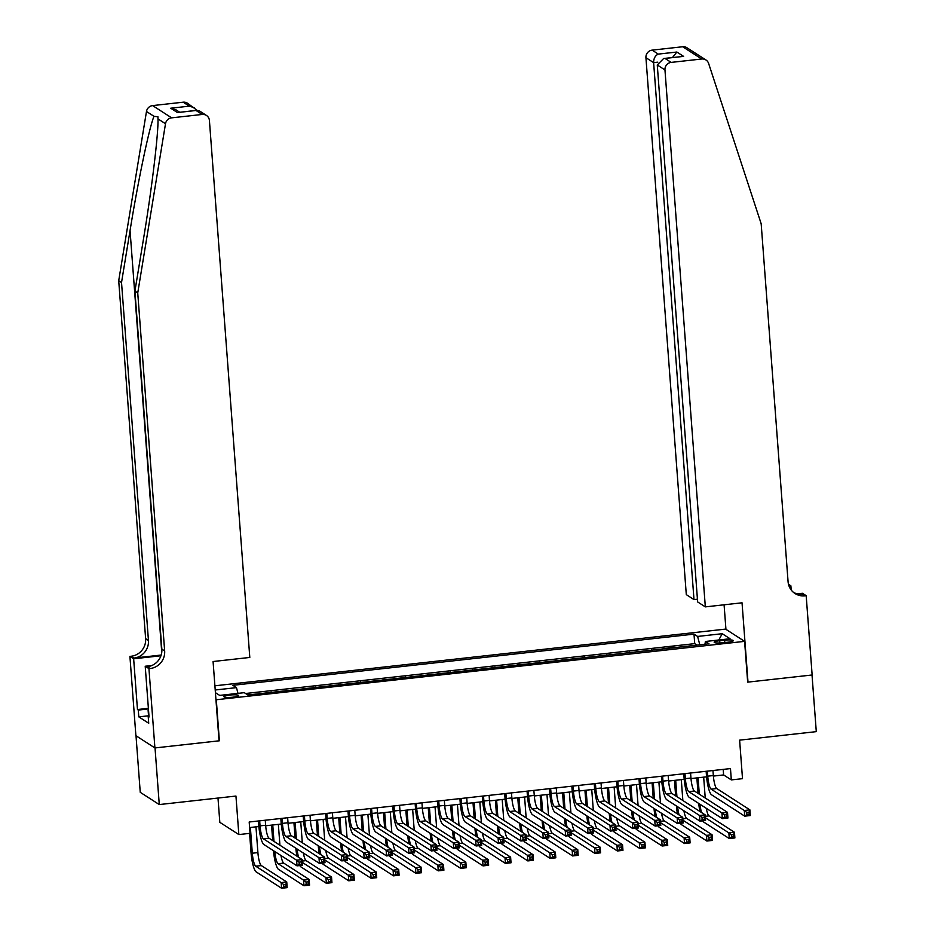 <?xml version="1.0" encoding="UTF-8"?>
<svg xmlns="http://www.w3.org/2000/svg" width="935" height="935" viewBox="0 0 935 935"><rect width="100%" height="100%" fill="white"/><g stroke="black" fill="none" stroke-linecap="round" stroke-linejoin="round"><path stroke-width="1.4" d="M232.932 697.183A7.375 1.204 -4.3 0 0 238.635 695.57A7.375 1.204 -4.3 0 0 229.648 695.067A7.375 1.204 -4.3 0 0 223.944 696.68A7.375 1.204 -4.3 0 0 232.932 697.183M217.995 798.046L219.819 822.321L238.846 834.569L250.042 833.33L249.189 822.005L730.469 768.582L731.322 779.907L742.507 778.668L739.62 740.146L816.29 731.637L812.024 675L747.673 682.141L744.599 641.363L215.962 699.777M136.007 735.763L140.25 792.319L159.277 804.567L155.023 747.93L219.374 740.789L216.312 699.999M744.599 641.363L725.583 629.103L214.91 685.799M683.602 646.623L696.481 645.185M674.053 647.23L661.209 649.1M638.827 651.59L651.707 650.164M616.446 654.068L629.325 652.642M594.052 656.557L606.932 655.131M571.671 659.046L584.55 657.609M549.289 661.524L562.169 660.098M526.896 664.014L539.775 662.588M504.514 666.503L517.394 665.065M482.133 668.981L495.012 667.555M459.751 671.47L472.619 670.033M437.358 673.948L450.238 672.522M414.976 676.437L427.856 675.012M392.595 678.927L405.474 677.489M370.202 681.405L383.081 679.979M347.82 683.894L360.7 682.456M325.438 686.372L338.318 684.946M303.045 688.861L315.925 687.435M280.664 691.351L293.543 689.913M258.282 693.828L271.162 692.403M724.637 640.159L719.705 640.709A7.141 1.169 -4.3 0 0 714.176 642.275A7.141 1.169 -4.3 0 0 722.895 642.766L727.816 642.216A7.141 1.169 -4.3 0 0 733.344 640.65A7.141 1.169 -4.3 0 0 724.637 640.159L724.812 642.544M215.424 692.671L219.667 695.395L244.28 692.671L247.88 694.986L709.022 643.794L705.422 641.48L704.932 644.25M215.225 689.995L236.473 687.634L232.873 685.308L694.004 634.129L697.603 636.443L722.229 633.708L730.048 638.745L705.422 641.48M696.446 644.753L694.717 643.642L245.578 693.501M249.329 694.822L247.296 694.611M271.127 691.958L271.711 692.344M293.508 689.481L294.093 689.855M315.89 686.991L316.486 687.365M338.283 684.513L338.867 684.887M360.665 682.024L361.249 682.398M383.046 679.535L383.63 679.92M405.439 677.057L406.024 677.431M427.821 674.567L428.405 674.941M450.202 672.09L450.787 672.464M472.596 669.6L473.18 669.974M494.977 667.111L495.562 667.496M517.359 664.633L517.943 665.007M539.752 662.144L540.337 662.518M562.134 659.654L562.718 660.04M584.515 657.176L585.1 657.55M606.897 654.687L607.493 655.073M629.29 652.209L629.874 652.583M651.672 649.72L652.256 650.094M238.846 834.569L235.947 796.059L159.277 804.567M713.382 776.073L723.608 774.94L731.322 779.907M249.598 827.557L258.878 826.528M265.68 825.769L281.26 824.039M288.062 823.291L303.653 821.549M310.443 820.801L326.034 819.072M332.825 818.312L348.416 816.582M355.218 815.834L370.798 814.104M377.6 813.345L393.191 811.615M399.981 810.855L415.572 809.126M422.375 808.378L437.954 806.648M444.756 805.888L460.347 804.158M467.138 803.41L482.729 801.681M489.531 800.921L505.11 799.191M511.912 798.432L527.504 796.702M534.294 795.954L549.885 794.224M556.687 793.464L572.267 791.735M579.069 790.987L594.66 789.257M601.45 788.497L617.042 786.767M623.832 786.008L639.423 784.278M646.225 783.53L661.805 781.8M668.607 781.041L684.198 779.311M690.988 778.563L706.579 776.833M723.187 769.388L723.608 774.94M699.812 644.823L697.603 636.443M694.717 643.642L694.004 634.129M236.473 687.634L237.981 693.361M718.793 639.996L722.229 633.708M707.363 771.141L707.737 776.167A11.512 2.408 -96.3 0 0 711.161 789.152L744.295 810.493L749.893 809.874L750.326 815.542L744.728 816.162L711.593 794.82A17.274 3.611 83.7 0 1 706.451 775.337L706.147 771.281M712.961 770.522L713.335 775.547A11.512 2.408 -96.3 0 0 716.759 788.532L749.893 809.874L749.017 812.188L746.773 812.445L746.948 814.701L749.18 814.455L749.017 812.188M746.948 814.701L744.728 816.162L744.295 810.493L746.773 812.445M749.18 814.455L750.326 815.542M698.024 793.371L696.867 777.908M703.669 777.149L705.235 798.011M698.071 777.768L699.31 794.189M706.287 808.308A11.512 2.408 -96.3 0 0 709.034 815.893L734.454 832.267L734.887 837.935L729.288 838.555L703.856 822.181A17.274 3.611 83.7 0 1 702.746 820.825M700.081 804.299A11.512 2.408 -96.3 0 0 701.495 812.515M705.341 817.739L728.856 832.886L734.454 832.267L733.578 834.581L731.334 834.838L731.509 837.094L733.741 836.848L733.578 834.581M699.871 811.463A17.274 3.611 83.7 0 1 698.784 803.469M731.509 837.094L729.288 838.555L728.856 832.886L731.334 834.838M733.741 836.848L734.887 837.935M148.571 716.42L148.127 710.436M705.329 606.885L664.96 69.938L657.27 64.983L697.639 601.93L705.329 606.885L742.039 602.806L748 682.106L812.141 674.988L806.18 595.688L802.452 593.293L797.532 593.83M697.44 599.195L693.992 599.58L686.302 594.625L645.933 57.689A6.907 6.662 -57.2 0 1 652.139 50.139L682.69 46.75A6.907 6.662 -57.2 0 1 686.944 47.743L705.972 59.992A6.907 6.662 122.8 0 1 708.625 63.451L761.172 223.745L788.076 581.71A16.117 15.544 122.8 0 0 804.942 595.829L806.18 595.688M652.139 50.139L658.287 54.101L676.858 52.033L683.602 56.38L665.019 58.438L671.166 62.4L701.717 59.01L682.69 46.75M788.497 584.305L790.881 585.836L789.035 586.046M791.185 589.973L790.881 585.836M725.934 629.337L724.087 604.805M693.992 599.58L653.623 62.633L645.933 57.689M705.972 59.992A6.907 6.662 122.8 0 0 701.717 59.01M671.166 62.4A6.907 6.662 122.8 0 0 664.96 69.938M793.663 592.533A16.117 15.544 122.8 0 0 802.125 594.017L804.942 595.829M658.287 54.101C655.19 55.586 653.635 58.426 653.623 62.633L657.808 62.166M676.858 52.033L672.475 57.514M683.602 56.38L663.64 58.496L657.27 64.983M665.019 58.438L663.64 58.496M137.737 292.947L134.921 291.136L143.441 239.255C151.715 189.747 158.576 132.91 157.98 118.897L157.933 116.77L154.006 116.326C149.355 126.973 138.041 180.946 130.047 230.618L121.527 282.51L148.443 640.463A16.117 15.544 -57.2 0 1 133.974 658.065L131.157 656.253L129.918 656.393L135.891 735.681L154.906 747.942L219.047 740.824L213.075 661.524L249.797 657.445L209.417 120.51A6.907 6.662 122.8 0 0 202.194 114.456L171.631 117.845A6.907 6.662 122.8 0 0 165.507 123.736L137.737 292.947L164.653 650.912A16.117 15.544 -57.2 0 1 150.173 668.513L148.945 668.642L154.906 747.942M121.527 282.51L118.71 280.687L145.626 638.652A16.117 15.544 -57.2 0 1 131.157 656.253M150.173 668.513L147.368 666.69A16.117 15.544 -57.2 0 0 161.837 649.1L134.921 291.136M202.194 114.456L196.046 110.494L177.463 112.562L170.731 108.215L189.314 106.158L183.166 102.195L152.615 105.597L171.631 117.845M154.006 116.326L146.479 111.487L118.71 280.687M148.945 668.642L145.217 666.246L149.039 716.993L148.209 716.467L148.992 716.374M148.525 715.789L138.801 716.865L148.723 723.258L148.209 716.467M138.801 716.865L138.286 710.074L137.468 709.536L133.647 658.789L129.918 656.393M145.217 666.246L151.867 665.51M161.182 655.049L133.974 658.065M160.949 655.762L133.647 658.789M146.479 111.487A6.907 6.662 -57.2 0 1 152.615 105.597M183.166 102.195A6.907 6.662 -57.2 0 1 187.421 103.189L197.075 110.283M137.468 709.536L148.384 708.333M148.431 708.94L138.286 710.074M196.046 110.494L199.354 110.868L206.448 115.437M177.463 112.562L196.923 110.295M170.731 108.215L175.932 109.816L179.66 112.212M189.314 106.158L194.515 107.759M684.981 773.631L685.355 778.656A11.512 2.408 -96.3 0 0 688.779 791.641L721.913 812.982L727.512 812.363L727.933 818.02L722.346 818.651L689.2 797.298A17.274 3.611 83.7 0 1 684.069 777.826L683.765 773.759M690.568 773.011L690.953 778.025A11.512 2.408 -96.3 0 0 694.378 791.01L727.512 812.363L726.624 814.677L724.391 814.923L724.567 817.19L726.799 816.945L726.624 814.677M724.567 817.19L722.346 818.651L721.913 812.982L724.391 814.923M726.799 816.945L727.933 818.02M662.588 776.108L662.973 781.134A11.512 2.408 -96.3 0 0 666.398 794.119L699.532 815.472L705.13 814.841L705.551 820.509L699.953 821.129L666.819 799.787A17.274 3.611 83.7 0 1 661.688 780.304L661.384 776.249M668.186 775.489L668.572 780.515A11.512 2.408 -96.3 0 0 671.985 793.499L705.13 814.841L704.242 817.167L702.01 817.412L702.173 819.679L704.417 819.422L704.242 817.167M702.173 819.679L699.953 821.129L699.532 815.472L702.01 817.412M704.417 819.422L705.551 820.509M640.206 778.598L640.58 783.624A11.512 2.408 -96.3 0 0 644.005 796.608L677.15 817.95L682.737 817.33L683.169 822.999L677.571 823.618L644.437 802.265A17.274 3.611 83.7 0 1 639.295 782.794L638.991 778.726M645.804 777.978L646.178 783.004A11.512 2.408 -96.3 0 0 649.603 795.989L682.737 817.33L681.86 819.644L679.616 819.89L679.792 822.157L682.024 821.912L681.86 819.644M679.792 822.157L677.571 823.618L677.15 817.95L679.616 819.89M682.024 821.912L683.169 822.999M617.825 781.087L618.199 786.101A11.512 2.408 -96.3 0 0 621.623 799.086L654.757 820.439L660.355 819.82L660.788 825.476L655.19 826.096L622.044 804.754A17.274 3.611 83.7 0 1 616.913 785.283L616.609 781.216M623.423 780.456L623.797 785.482A11.512 2.408 -96.3 0 0 627.221 798.467L660.355 819.82L659.479 822.134L657.235 822.379L657.41 824.647L659.642 824.401L659.479 822.134M657.41 824.647L655.19 826.096L654.757 820.439L657.235 822.379M659.642 824.401L660.788 825.476M675.643 795.849L674.474 780.386M681.288 779.638L682.854 800.5M675.689 780.258L676.928 796.678M683.906 810.785A11.512 2.408 -96.3 0 0 686.641 818.37L712.073 834.756L712.493 840.413L706.895 841.033L681.475 824.658A17.274 3.611 83.7 0 1 680.353 823.303M677.688 806.788A11.512 2.408 -96.3 0 0 679.114 814.993M682.959 820.229L706.474 835.376L712.073 834.756L711.184 837.07L708.952 837.316L709.116 839.583L711.36 839.338L711.184 837.07M677.489 813.941A17.274 3.611 83.7 0 1 676.402 805.958M709.116 839.583L706.895 841.033L706.474 835.376L708.952 837.316M711.36 839.338L712.493 840.413M653.249 798.338L652.092 782.875M658.906 782.116L660.472 802.99M653.308 782.747L654.535 799.168M661.512 813.275A11.512 2.408 -96.3 0 0 664.259 820.86L689.691 837.234L690.112 842.903L684.513 843.522L659.093 827.148A17.274 3.611 83.7 0 1 657.971 825.792M655.306 809.278A11.512 2.408 -96.3 0 0 656.732 817.482M660.577 822.706L684.093 837.853L689.691 837.234L688.803 839.548L686.571 839.805L686.734 842.073L688.978 841.816L688.803 839.548M655.096 816.43A17.274 3.611 83.7 0 1 654.021 808.448M686.734 842.073L684.513 843.522L684.093 837.853L686.571 839.805M688.978 841.816L690.112 842.903M630.868 800.816L629.711 785.365M636.513 784.605L638.079 805.467M630.915 785.225L632.154 801.646M639.131 815.764A11.512 2.408 -96.3 0 0 641.878 823.349L667.298 839.723L667.73 845.392L662.132 846.011L636.7 829.625A17.274 3.611 83.7 0 1 635.59 828.281M632.925 811.755A11.512 2.408 -96.3 0 0 634.339 819.96M638.184 825.196L661.699 840.343L667.298 839.723L666.421 842.038L664.177 842.283L664.353 844.55L666.585 844.305L666.421 842.038M632.715 818.908A17.274 3.611 83.7 0 1 631.628 810.926M664.353 844.55L662.132 846.011L661.699 840.343L664.177 842.283M666.585 844.305L667.73 845.392M608.486 803.305L607.318 787.843M614.131 787.095L615.697 807.957M608.533 787.714L609.772 804.135M616.749 818.242A11.512 2.408 -96.3 0 0 619.484 825.827L644.916 842.213L645.337 847.87L639.75 848.489L614.318 832.115A17.274 3.611 83.7 0 1 613.196 830.759M610.532 814.245A11.512 2.408 -96.3 0 0 611.957 822.449M615.803 827.685L639.318 842.832L644.916 842.213L644.028 844.527L641.796 844.772L641.959 847.04L644.203 846.794L644.028 844.527M610.333 821.397A17.274 3.611 83.7 0 1 609.246 813.415M641.959 847.04L639.75 848.489L639.318 842.832L641.796 844.772M644.203 846.794L645.337 847.87M595.431 783.565L595.817 788.591A11.512 2.408 -96.3 0 0 599.241 801.576L632.376 822.917L637.974 822.297L638.395 827.966L632.796 828.585L599.662 807.244A17.274 3.611 83.7 0 1 594.531 787.761L594.228 783.705M601.03 782.946L601.415 787.971A11.512 2.408 -96.3 0 0 604.828 800.956L637.974 822.297L637.086 824.612L634.853 824.869L635.017 827.136L637.261 826.879L637.086 824.612M635.017 827.136L632.796 828.585L632.376 822.917L634.853 824.869M637.261 826.879L638.395 827.966M586.093 805.795L584.936 790.332M591.75 789.572L593.316 810.435M586.151 790.192L587.379 806.624M594.368 820.731A11.512 2.408 -96.3 0 0 597.103 828.317L622.535 844.691L622.955 850.359L617.357 850.979L591.937 834.604A17.274 3.611 83.7 0 1 590.815 833.249M588.15 816.722A11.512 2.408 -96.3 0 0 589.576 824.939M593.421 830.163L616.936 845.31L622.535 844.691L621.646 847.005L619.414 847.262L619.578 849.518L621.822 849.272L621.646 847.005M587.94 823.887A17.274 3.611 83.7 0 1 586.864 815.904M619.578 849.518L617.357 850.979L616.936 845.31L619.414 847.262M621.822 849.272L622.955 850.359M573.05 786.054L573.424 791.08A11.512 2.408 -96.3 0 0 576.848 804.065L609.994 825.406L615.581 824.787L616.013 830.444L610.415 831.075L577.281 809.722A17.274 3.611 83.7 0 1 572.138 790.25L571.834 786.183M578.648 785.435L579.022 790.461A11.512 2.408 -96.3 0 0 582.447 803.434L615.581 824.787L614.704 827.101L612.46 827.346L612.635 829.614L614.879 829.368L614.704 827.101M612.635 829.614L610.415 831.075L609.994 825.406L612.46 827.346M614.879 829.368L616.013 830.444M563.712 808.272L562.554 792.822M569.357 792.062L570.934 812.924M563.77 792.681L564.997 809.102M571.975 823.209A11.512 2.408 -96.3 0 0 574.721 830.794L600.141 847.18L600.574 852.837L594.976 853.456L569.544 837.082A17.274 3.611 83.7 0 1 568.433 835.726M565.768 819.212A11.512 2.408 -96.3 0 0 567.194 827.417M571.028 832.653L594.555 847.8L600.141 847.18L599.265 849.494L597.021 849.74L597.196 852.007L599.428 851.762L599.265 849.494M565.558 826.365A17.274 3.611 83.7 0 1 564.483 818.382M597.196 852.007L594.976 853.456L594.555 847.8L597.021 849.74M599.428 851.762L600.574 852.837M550.668 788.532L551.042 793.558A11.512 2.408 -96.3 0 0 554.467 806.543L587.601 827.896L593.199 827.265L593.631 832.933L588.033 833.553L554.887 812.211A17.274 3.611 83.7 0 1 549.757 792.728L549.453 788.672M556.267 787.913L556.641 792.938A11.512 2.408 -96.3 0 0 560.065 805.923L593.199 827.265L592.322 829.59L590.078 829.836L590.254 832.103L592.486 831.846L592.322 829.59M590.254 832.103L588.033 833.553L587.601 827.896L590.078 829.836M592.486 831.846L593.631 832.933M541.33 810.762L540.161 795.299M546.975 794.54L548.541 815.413M541.377 795.171L542.616 811.592M549.593 825.698A11.512 2.408 -96.3 0 0 552.34 833.284L577.76 849.658L578.181 855.326L572.594 855.946L547.162 839.572A17.274 3.611 83.7 0 1 546.04 838.216M543.375 821.701A11.512 2.408 -96.3 0 0 544.801 829.906M548.646 835.13L572.162 850.277L577.76 849.658L576.883 851.984L574.639 852.229L574.815 854.496L577.047 854.239L576.883 851.984M543.177 828.854A17.274 3.611 83.7 0 1 542.09 820.872M574.815 854.496L572.594 855.946L572.162 850.277L574.639 852.229M577.047 854.239L578.181 855.326M528.275 791.022L528.661 796.047A11.512 2.408 -96.3 0 0 532.085 809.032L565.219 830.374L570.817 829.754L571.238 835.422L565.64 836.042L532.506 814.689A17.274 3.611 83.7 0 1 527.375 795.217L527.071 791.162M533.873 790.402L534.259 795.428A11.512 2.408 -96.3 0 0 537.672 808.413L570.817 829.754L569.929 832.068L567.697 832.314L567.861 834.581L570.105 834.336L569.929 832.068M567.861 834.581L565.64 836.042L565.219 830.374L567.697 832.314M570.105 834.336L571.238 835.422M518.948 813.251L517.78 797.789M524.593 797.029L526.16 817.891M518.995 797.649L520.234 814.069M527.211 828.188A11.512 2.408 -96.3 0 0 529.946 835.773L555.378 852.147L555.799 857.816L550.201 858.435L524.78 842.049A17.274 3.611 83.7 0 1 523.658 840.705M520.994 824.179A11.512 2.408 -96.3 0 0 522.42 832.384M526.265 837.62L549.78 852.767L555.378 852.147L554.49 854.461L552.258 854.707L552.421 856.974L554.665 856.729L554.49 854.461M520.783 831.332A17.274 3.611 83.7 0 1 519.708 823.349M552.421 856.974L550.201 858.435L549.78 852.767L552.258 854.707M554.665 856.729L555.799 857.816M505.893 793.511L506.279 798.537A11.512 2.408 -96.3 0 0 509.692 811.51L542.838 832.863L548.436 832.244L548.857 837.9L543.258 838.52L510.124 817.178A17.274 3.611 83.7 0 1 504.993 797.707L504.678 793.64M511.492 792.88L511.866 797.906A11.512 2.408 -96.3 0 0 515.29 810.89L548.436 832.244L547.548 834.558L545.304 834.803L545.479 837.07L547.723 836.825L547.548 834.558M545.479 837.07L543.258 838.52L542.838 832.863L545.304 834.803M547.723 836.825L548.857 837.9M496.555 815.729L495.398 800.266M502.2 799.519L503.778 820.381M496.614 800.138L497.841 816.559M504.818 830.666A11.512 2.408 -96.3 0 0 507.565 838.251L532.985 854.637L533.417 860.293L527.819 860.913L502.399 844.539A17.274 3.611 83.7 0 1 501.277 843.183M498.612 826.669A11.512 2.408 -96.3 0 0 500.038 834.873M503.883 840.109L527.398 855.256L532.985 854.637L532.108 856.951L529.865 857.196L530.04 859.464L532.272 859.218L532.108 856.951M498.402 833.821A17.274 3.611 83.7 0 1 497.326 825.839M530.04 859.464L527.819 860.913L527.398 855.256L529.865 857.196M532.272 859.218L533.417 860.293M483.512 795.989L483.886 801.014A11.512 2.408 -96.3 0 0 487.31 813.999L520.444 835.341L526.043 834.721L526.475 840.39L520.877 841.009L487.731 819.668A17.274 3.611 83.7 0 1 482.6 800.185L482.296 796.129M489.11 795.369L489.484 800.395A11.512 2.408 -96.3 0 0 492.909 813.38L526.043 834.721L525.166 837.035L522.922 837.292L523.097 839.56L525.33 839.303L525.166 837.035M523.097 839.56L520.877 841.009L520.444 835.341L522.922 837.292M525.33 839.303L526.475 840.39M474.174 818.219L473.005 802.756M479.819 801.996L481.385 822.858M474.22 802.616L475.459 819.048M482.437 833.155A11.512 2.408 -96.3 0 0 485.183 840.74L510.603 857.115L511.036 862.783L505.438 863.402L480.006 847.028A17.274 3.611 83.7 0 1 478.895 845.672M476.219 829.158A11.512 2.408 -96.3 0 0 477.645 837.363M481.49 842.587L505.005 857.734L510.603 857.115L509.727 859.429L507.483 859.686L507.658 861.941L509.891 861.696L509.727 859.429M476.02 836.311A17.274 3.611 83.7 0 1 474.933 828.328M507.658 861.941L505.438 863.402L505.005 857.734L507.483 859.686M509.891 861.696L511.036 862.783M461.13 798.478L461.504 803.504A11.512 2.408 -96.3 0 0 464.929 816.489L498.063 837.83L503.661 837.211L504.082 842.867L498.495 843.499L465.35 822.146A17.274 3.611 83.7 0 1 460.219 802.674L459.915 798.607M466.717 797.859L467.103 802.885A11.512 2.408 -96.3 0 0 470.527 815.858L503.661 837.211L502.773 839.525L500.541 839.77L500.704 842.038L502.948 841.792L502.773 839.525M500.704 842.038L498.495 843.499L498.063 837.83L500.541 839.77M502.948 841.792L504.082 842.867M451.792 820.696L450.623 805.245M457.437 804.486L459.003 825.348M451.839 805.105L453.078 821.526M460.055 835.645A11.512 2.408 -96.3 0 0 462.79 843.218L488.222 859.604L488.643 865.261L483.044 865.892L457.624 849.506A17.274 3.611 83.7 0 1 456.502 848.15M453.837 831.636A11.512 2.408 -96.3 0 0 455.263 839.84M459.108 845.076L482.624 860.223L488.222 859.604L487.334 861.918L485.101 862.163L485.265 864.431L487.509 864.185L487.334 861.918M453.627 838.788A17.274 3.611 83.7 0 1 452.552 830.806M485.265 864.431L483.044 865.892L482.624 860.223L485.101 862.163M487.509 864.185L488.643 865.261M438.737 800.956L439.123 805.982A11.512 2.408 -96.3 0 0 442.535 818.966L475.681 840.32L481.28 839.688L481.7 845.357L476.102 845.976L442.968 824.635A17.274 3.611 83.7 0 1 437.837 805.152L437.522 801.096M444.335 800.337L444.709 805.362A11.512 2.408 -96.3 0 0 448.134 818.347L481.28 839.688L480.391 842.014L478.159 842.26L478.323 844.527L480.567 844.27L480.391 842.014M478.323 844.527L476.102 845.976L475.681 840.32L478.159 842.26M480.567 844.27L481.7 845.357M429.399 823.186L428.242 807.723M435.044 806.963L436.622 827.837M429.457 807.595L430.684 824.015M437.662 838.122A11.512 2.408 -96.3 0 0 440.408 845.707L465.829 862.082L466.261 867.75L460.663 868.37L435.242 851.995A17.274 3.611 83.7 0 1 434.12 850.64M431.456 834.125A11.512 2.408 -96.3 0 0 432.882 842.33M436.727 847.554L460.242 862.713L465.829 862.082L464.952 864.408L462.708 864.653L462.883 866.92L465.127 866.663L464.952 864.408M431.245 841.278A17.274 3.611 83.7 0 1 430.17 833.295M462.883 866.92L460.663 868.37L460.242 862.713L462.708 864.653M465.127 866.663L466.261 867.75M416.356 803.446L416.729 808.471A11.512 2.408 -96.3 0 0 420.154 821.456L453.288 842.797L458.886 842.178L459.319 847.846L453.72 848.466L420.586 827.113A17.274 3.611 83.7 0 1 415.444 807.641L415.14 803.586M421.954 802.826L422.328 807.852A11.512 2.408 -96.3 0 0 425.752 820.837L458.886 842.178L458.01 844.492L455.766 844.749L455.941 847.005L458.173 846.759L458.01 844.492M455.941 847.005L453.72 848.466L453.288 842.797L455.766 844.749M458.173 846.759L459.319 847.846M407.017 825.675L405.86 810.213M412.662 809.453L414.228 830.315M407.064 810.072L408.303 826.493M415.28 840.612A11.512 2.408 -96.3 0 0 418.027 848.197L443.447 864.571L443.88 870.24L438.281 870.859L412.849 854.473A17.274 3.611 83.7 0 1 411.739 853.129M409.074 836.603A11.512 2.408 -96.3 0 0 410.488 844.808M414.334 850.044L437.849 865.191L443.447 864.571L442.571 866.885L440.327 867.131L440.502 869.398L442.734 869.153L442.571 866.885M408.864 843.767A17.274 3.611 83.7 0 1 407.777 835.773M440.502 869.398L438.281 870.859L437.849 865.191L440.327 867.131M442.734 869.153L443.88 870.24M393.974 805.935L394.348 810.961A11.512 2.408 -96.3 0 0 397.772 823.934L430.906 845.287L436.505 844.667L436.925 850.324L431.339 850.943L398.193 829.602A17.274 3.611 83.7 0 1 393.062 810.131L392.758 806.063M399.561 805.304L399.946 810.329A11.512 2.408 -96.3 0 0 403.371 823.314L436.505 844.667L435.617 846.981L433.384 847.227L433.559 849.494L435.792 849.249L435.617 846.981M433.559 849.494L431.339 850.943L430.906 845.287L433.384 847.227M435.792 849.249L436.925 850.324M384.636 828.153L383.467 812.69M390.281 811.942L391.847 832.804M384.682 812.562L385.921 828.983M392.899 843.089A11.512 2.408 -96.3 0 0 395.634 850.675L421.066 867.061L421.486 872.717L415.888 873.337L390.468 856.963A17.274 3.611 83.7 0 1 389.346 855.607M386.681 839.092A11.512 2.408 -96.3 0 0 388.107 847.297M391.952 852.533L415.467 867.68L421.066 867.061L420.177 869.375L417.945 869.62L418.109 871.887L420.353 871.642L420.177 869.375M386.471 846.245A17.274 3.611 83.7 0 1 385.395 838.263M418.109 871.887L415.888 873.337L415.467 867.68L417.945 869.62M420.353 871.642L421.486 872.717M371.581 808.413L371.966 813.438A11.512 2.408 -96.3 0 0 375.379 826.423L408.525 847.764L414.123 847.145L414.544 852.813L408.946 853.433L375.812 832.092A17.274 3.611 83.7 0 1 370.681 812.608L370.377 808.553M377.179 807.793L377.553 812.819A11.512 2.408 -96.3 0 0 380.977 825.804L414.123 847.145L413.235 849.459L411.003 849.716L411.166 851.984L413.41 851.727L413.235 849.459M411.166 851.984L408.946 853.433L408.525 847.764L411.003 849.716M413.41 851.727L414.544 852.813M362.242 830.642L361.085 815.18M367.899 814.42L369.465 835.282M362.301 815.039L363.528 831.472M370.505 845.579A11.512 2.408 -96.3 0 0 373.252 853.164L398.684 869.538L399.105 875.207L393.506 875.826L368.086 859.452A17.274 3.611 83.7 0 1 366.964 858.096M364.299 841.582A11.512 2.408 -96.3 0 0 365.725 849.786M369.57 855.011L393.086 870.158L398.684 869.538L397.796 871.852L395.552 872.11L395.727 874.365L397.971 874.12L397.796 871.852M364.089 848.735A17.274 3.611 83.7 0 1 363.014 840.752M395.727 874.365L393.506 875.826L393.086 870.158L395.552 872.11M397.971 874.12L399.105 875.207M349.199 810.902L349.573 815.928A11.512 2.408 -96.3 0 0 352.998 828.913L386.143 850.254L391.73 849.635L392.162 855.303L386.564 855.922L353.43 834.569A17.274 3.611 83.7 0 1 348.287 815.098L347.984 811.031M354.797 810.283L355.171 815.308A11.512 2.408 -96.3 0 0 358.596 828.293L391.73 849.635L390.853 851.949L388.609 852.194L388.785 854.461L391.017 854.216L390.853 851.949M388.785 854.461L386.564 855.922L386.143 850.254L388.609 852.194M391.017 854.216L392.162 855.303M339.861 833.12L338.704 817.669M345.506 816.909L347.072 837.772M339.908 817.529L341.146 833.95M348.124 848.068A11.512 2.408 -96.3 0 0 350.87 855.642L376.291 872.028L376.723 877.684L371.125 878.316L345.693 861.93A17.274 3.611 83.7 0 1 344.583 860.574M341.918 844.06A11.512 2.408 -96.3 0 0 343.332 852.264M347.177 857.5L370.692 872.647L376.291 872.028L375.414 874.342L373.17 874.587L373.345 876.855L375.578 876.609L375.414 874.342M341.707 851.212A17.274 3.611 83.7 0 1 340.62 843.23M373.345 876.855L371.125 878.316L370.692 872.647L373.17 874.587M375.578 876.609L376.723 877.684M326.818 813.38L327.192 818.405A11.512 2.408 -96.3 0 0 330.616 831.39L363.75 852.743L369.348 852.124L369.769 857.781L364.183 858.4L331.037 837.059A17.274 3.611 83.7 0 1 325.906 817.587L325.602 813.52M332.416 812.76L332.79 817.786A11.512 2.408 -96.3 0 0 336.214 830.771L369.348 852.124L368.472 854.438L366.228 854.683L366.403 856.951L368.635 856.705L368.472 854.438M366.403 856.951L364.183 858.4L363.75 852.743L366.228 854.683M368.635 856.705L369.769 857.781M317.479 835.61L316.31 820.147M323.124 819.399L324.69 840.261M317.526 820.018L318.765 836.439M325.742 850.546A11.512 2.408 -96.3 0 0 328.477 858.131L353.909 874.505L354.33 880.174L348.743 880.793L323.311 864.419A17.274 3.611 83.7 0 1 322.189 863.063M319.525 846.549A11.512 2.408 -96.3 0 0 320.95 854.754M324.796 859.99L348.311 875.137L353.909 874.505L353.021 876.831L350.789 877.077L350.952 879.344L353.196 879.087L353.021 876.831M319.326 853.702A17.274 3.611 83.7 0 1 318.239 845.719M350.952 879.344L348.743 880.793L348.311 875.137L350.789 877.077M353.196 879.087L354.33 880.174M304.424 815.869L304.81 820.895A11.512 2.408 -96.3 0 0 308.234 833.88L341.368 855.221L346.967 854.602L347.388 860.27L341.789 860.89L308.655 839.548A17.274 3.611 83.7 0 1 303.524 820.065L303.22 816.01M310.023 815.25L310.408 820.275A11.512 2.408 -96.3 0 0 313.821 833.26L346.967 854.602L346.079 856.916L343.846 857.173L344.01 859.429L346.254 859.183L346.079 856.916M344.01 859.429L341.789 860.89L341.368 855.221L343.846 857.173M346.254 859.183L347.388 860.27M295.086 838.099L293.929 822.636M300.743 821.877L302.309 842.739M295.144 822.496L296.372 838.917M303.361 853.036A11.512 2.408 -96.3 0 0 306.096 860.621L331.528 876.995L331.948 882.663L326.35 883.283L300.93 866.897A17.274 3.611 83.7 0 1 299.808 865.553M297.143 849.027A11.512 2.408 -96.3 0 0 298.569 857.231M302.414 862.467L325.929 877.614L331.528 876.995L330.639 879.309L328.407 879.554L328.571 881.822L330.815 881.576L330.639 879.309M296.933 856.191A17.274 3.611 83.7 0 1 295.857 848.197M328.571 881.822L326.35 883.283L325.929 877.614L328.407 879.554M330.815 881.576L331.948 882.663M282.043 818.359L282.417 823.384A11.512 2.408 -96.3 0 0 285.841 836.369L318.987 857.711L324.574 857.091L325.006 862.748L319.408 863.379L286.274 842.026A17.274 3.611 83.7 0 1 281.131 822.555L280.827 818.487M287.641 817.739L288.015 822.753A11.512 2.408 -96.3 0 0 291.44 835.738L324.574 857.091L323.697 859.405L321.453 859.651L321.628 861.918L323.861 861.673L323.697 859.405M321.628 861.918L319.408 863.379L318.987 857.711L321.453 859.651M323.861 861.673L325.006 862.748M272.704 840.577L271.547 825.114M278.349 824.366L279.927 845.228M272.751 824.986L273.99 841.406M280.967 855.513A11.512 2.408 -96.3 0 0 283.714 863.098L309.134 879.484L309.567 885.141L303.968 885.761L278.536 869.386A17.274 3.611 83.7 0 1 273.476 850.686M274.761 851.516A11.512 2.408 -96.3 0 0 278.116 863.718L303.536 880.104L309.134 879.484L308.258 881.798L306.014 882.044L306.189 884.311L308.421 884.066L308.258 881.798M306.189 884.311L303.968 885.761L303.536 880.104L306.014 882.044M308.421 884.066L309.567 885.141M259.661 820.837L260.035 825.862A11.512 2.408 -96.3 0 0 263.46 838.847L296.594 860.188L302.192 859.569L302.624 865.237L297.026 865.857L263.88 844.515A17.274 3.611 83.7 0 1 258.75 825.032L258.446 820.977M265.26 820.217L265.633 825.243A11.512 2.408 -96.3 0 0 269.058 838.228L302.192 859.569L301.315 861.895L299.071 862.14L299.247 864.408L301.479 864.15L301.315 861.895M299.247 864.408L297.026 865.857L296.594 860.188L299.071 862.14M301.479 864.15L302.624 865.237M250.37 827.463L252.31 853.223A11.512 2.408 -96.3 0 0 255.734 866.207L281.154 882.582L286.753 881.962L287.174 887.631L281.587 888.25L256.155 871.876A17.274 3.611 83.7 0 1 251.024 852.393L249.598 833.377M255.968 826.844L257.908 852.603A11.512 2.408 -96.3 0 0 261.332 865.588L286.753 881.962L285.865 884.276L283.632 884.533L283.808 886.801L286.04 886.544L285.865 884.276M283.808 886.801L281.587 888.25L281.154 882.582L283.632 884.533M286.04 886.544L287.174 887.631M719.88 642.988L719.705 640.709M713.335 775.547L707.737 776.167M716.759 788.532L711.161 789.152M709.034 815.893L705.235 816.313M130.047 230.618L161.755 652.361M148.443 640.463L145.626 638.652M161.837 649.1L164.653 650.912M165.507 123.736L157.98 118.897M690.953 778.025L685.355 778.656M694.378 791.01L688.779 791.641M668.572 780.515L662.973 781.134M671.985 793.499L666.398 794.119M646.178 783.004L640.58 783.624M649.603 795.989L644.005 796.608M623.797 785.482L618.199 786.101M627.221 798.467L621.623 799.086M686.641 818.37L682.854 818.791M664.259 820.86L660.472 821.281M641.878 823.349L638.079 823.77M619.484 825.827L615.697 826.248M601.415 787.971L595.817 788.591M604.828 800.956L599.241 801.576M597.103 828.317L593.316 828.737M579.022 790.461L573.424 791.08M582.447 803.434L576.848 804.065M574.721 830.794L570.923 831.215M556.641 792.938L551.042 793.558M560.065 805.923L554.467 806.543M552.34 833.284L548.541 833.704M534.259 795.428L528.661 796.047M537.672 808.413L532.085 809.032M529.946 835.773L526.16 836.194M511.866 797.906L506.279 798.537M515.29 810.89L509.692 811.51M507.565 838.251L503.766 838.672M489.484 800.395L483.886 801.014M492.909 813.38L487.31 813.999M485.183 840.74L481.385 841.161M467.103 802.885L461.504 803.504M470.527 815.858L464.929 816.489M462.79 843.218L459.003 843.639M444.709 805.362L439.123 805.982M448.134 818.347L442.535 818.966M440.408 845.707L436.61 846.128M422.328 807.852L416.729 808.471M425.752 820.837L420.154 821.456M418.027 848.197L414.228 848.618M399.946 810.329L394.348 810.961M403.371 823.314L397.772 823.934M395.634 850.675L391.847 851.095M377.553 812.819L371.966 813.438M380.977 825.804L375.379 826.423M373.252 853.164L369.454 853.585M355.171 815.308L349.573 815.928M358.596 828.293L352.998 828.913M350.87 855.642L347.072 856.074M332.79 817.786L327.192 818.405M336.214 830.771L330.616 831.39M328.477 858.131L324.69 858.552M310.408 820.275L304.81 820.895M313.821 833.26L308.234 833.88M306.096 860.621L302.309 861.042M288.015 822.753L282.417 823.384M291.44 835.738L285.841 836.369M283.714 863.098L278.116 863.718M265.633 825.243L260.035 825.862M269.058 838.228L263.46 838.847M257.908 852.603L252.31 853.223M261.332 865.588L255.734 866.207"/></g></svg>
